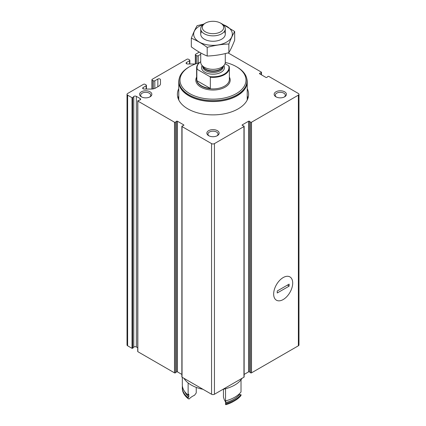 <?xml version="1.0" encoding="UTF-8"?>
<svg xmlns="http://www.w3.org/2000/svg" width="426" height="426" viewBox="0 0 426 426"><rect width="100%" height="100%" fill="white"/><g stroke="black" fill="none" stroke-linecap="round" stroke-linejoin="round"><path stroke-width="0.64" d="M189.559 63.991L189.559 60.732A1.022 0.591 0 0 0 189.858 60.316A1.022 0.591 0 0 0 189.559 59.901L188.398 59.23A1.022 0.591 0 0 0 186.955 59.23L152.226 79.279A1.022 0.591 0 0 0 151.922 79.699A1.022 0.591 0 0 0 152.226 80.115L153.381 80.786A1.022 0.591 0 0 0 154.83 80.786L157.854 79.039A1.534 0.884 0 0 1 159.526 78.847A1.534 0.884 0 0 1 160.474 79.667L160.474 83.746A6.14 3.546 0 0 1 158.674 86.249L155.612 88.017A6.14 3.546 0 0 1 151.273 89.055L144.206 89.055A1.534 0.884 0 0 1 142.673 88.171A1.534 0.884 0 0 1 143.125 87.543L146.145 85.796A1.022 0.591 0 0 0 146.448 85.381A1.022 0.591 0 0 0 146.145 84.96L144.989 84.295A1.022 0.591 0 0 0 143.541 84.295L127.624 93.486A2.045 1.182 0 0 0 127.028 94.316A2.045 1.182 0 0 0 127.624 95.152L132.023 97.692L132.667 97.645L133.769 96.542A1.635 0.948 0 0 1 136.347 96.345L140.175 98.555A1.635 0.948 0 0 1 140.655 99.226A1.635 0.948 0 0 1 139.834 100.046L137.928 100.68L137.843 101.053L174.5 122.214A0.612 0.357 0 0 0 175.437 122.171L176.502 121.288A0.612 0.357 0 0 1 177.44 121.24L183.734 124.877A0.612 0.357 0 0 1 183.649 125.414L182.126 126.032A0.612 0.357 0 0 0 182.046 126.575L211.552 143.61A2.045 1.182 0 0 0 214.448 143.61L243.954 126.575A0.612 0.357 0 0 0 243.874 126.032L242.351 125.414A0.612 0.357 0 0 1 242.266 124.877L248.56 121.24A0.612 0.357 0 0 1 249.498 121.288L250.563 122.171A0.612 0.357 0 0 0 251.5 122.214L298.376 95.152A2.045 1.182 0 0 0 298.972 94.316A2.045 1.182 0 0 0 298.376 93.486L268.865 76.446A0.612 0.357 0 0 0 267.927 76.494L266.862 77.372A0.612 0.357 0 0 1 265.925 77.42L259.631 73.789A0.612 0.357 0 0 1 259.711 73.245L261.239 72.633A0.612 0.357 0 0 0 261.319 72.09L228.064 52.888M199.272 52.116L195.635 54.219A1.022 0.591 0 0 0 195.337 54.634A1.022 0.591 0 0 0 195.635 55.055L196.791 55.721A1.022 0.591 0 0 0 198.239 55.721L200.721 54.288M244.135 374.433L248.56 371.877A0.612 0.357 0 0 1 249.498 371.925L250.563 372.803A0.612 0.357 0 0 0 251.5 372.851L298.376 345.79A2.045 1.182 0 0 0 298.972 344.953L298.972 94.316M181.865 126.325L181.865 376.957A0.612 0.357 0 0 0 182.046 377.207L211.552 394.247A2.045 1.182 0 0 0 214.448 394.247L243.954 377.207A0.612 0.357 0 0 0 244.135 376.957L244.135 126.325M137.843 351.354L137.843 351.69L174.5 372.851A0.612 0.357 0 0 0 175.437 372.803L176.502 371.925A0.612 0.357 0 0 1 177.44 371.877L181.865 374.433M127.028 94.316L127.028 344.953A2.045 1.182 0 0 0 127.624 345.79L132.023 348.33L132.667 348.282L133.769 347.179A1.635 0.948 0 0 1 136.347 346.982L137.72 347.776M247.224 88.651A35.608 20.56 180 0 1 248.608 94.316A35.608 20.56 180 0 1 213 114.876A35.608 20.56 180 0 1 177.392 94.316A35.608 20.56 180 0 1 178.776 88.651M284.627 91.814A6.14 3.546 180 0 1 284.627 96.824A6.14 3.546 180 0 1 275.947 96.824A6.14 3.546 180 0 1 275.947 91.814A6.14 3.546 180 0 1 284.627 91.814M150.053 91.814A6.14 3.546 180 0 1 150.053 96.824A6.14 3.546 180 0 1 141.373 96.824A6.14 3.546 180 0 1 141.373 91.814A6.14 3.546 180 0 1 150.053 91.814M217.34 130.66A6.14 3.546 180 0 1 217.34 135.676A6.14 3.546 180 0 1 208.66 135.676A6.14 3.546 180 0 1 208.66 130.66A6.14 3.546 180 0 1 217.34 130.66M189.559 60.732L186.535 62.478A1.534 0.884 0 0 0 186.087 63.107A1.534 0.884 0 0 0 187.621 63.991L194.682 63.991A6.14 3.546 0 0 0 195.513 63.959M283.183 299.553A13.462 7.774 -60 0 1 273.662 294.057A13.462 7.774 -60 0 1 283.183 277.571A13.462 7.774 -60 0 1 292.699 283.066A13.462 7.774 -60 0 1 283.183 299.553M209.091 135.899A5.032 2.902 180 0 1 207.968 134.073A5.032 2.902 180 0 1 211.072 131.389A5.032 2.902 180 0 1 216.557 132.017A5.032 2.902 180 0 1 218.032 134.073A5.032 2.902 180 0 1 216.909 135.899M141.805 97.053A5.032 2.902 180 0 1 140.681 95.222A5.032 2.902 180 0 1 143.786 92.538A5.032 2.902 180 0 1 149.27 93.172A5.032 2.902 180 0 1 150.745 95.222A5.032 2.902 180 0 1 149.622 97.053M276.378 97.053A5.032 2.902 180 0 1 275.255 95.222A5.032 2.902 180 0 1 278.364 92.538A5.032 2.902 180 0 1 283.844 93.172A5.032 2.902 180 0 1 285.319 95.222A5.032 2.902 180 0 1 284.195 97.053M247.224 96.169A35.608 20.56 180 0 1 248.007 98.076M177.993 98.076A35.608 20.56 180 0 1 178.776 96.169M246.771 78.581A34.224 19.761 180 0 1 247.224 81.787L247.224 99.988A34.378 19.852 180 0 1 247.229 99.982M178.771 99.982A34.378 19.852 180 0 1 178.776 99.966L178.776 81.787A34.224 19.761 180 0 1 179.229 78.581M225.024 63.666L228.645 65.758A15.964 9.218 180 0 1 209.832 76.616L197.355 69.411A15.964 9.218 180 0 1 200.721 61.695M197.355 69.411L196.844 69.454A16.369 9.452 180 0 1 196.631 67.92A16.369 9.452 180 0 1 200.721 61.669M228.645 65.758L229.156 66.387A16.369 9.452 180 0 1 229.369 67.92A16.369 9.452 180 0 1 210.343 77.244L209.832 76.616M210.343 77.244L210.343 88.443A16.369 9.452 0 0 1 196.844 80.647L210.343 88.443M196.844 69.454L196.844 80.647M221.68 23.75L220.572 23.11A10.709 6.182 180 0 1 220.572 31.854A10.709 6.182 180 0 1 205.428 31.854A10.709 6.182 180 0 1 205.428 23.11A10.709 6.182 180 0 1 220.572 23.11L221.68 23.75A12.279 7.088 180 0 1 225.279 28.766A12.279 7.088 180 0 1 213 35.853A12.279 7.088 180 0 1 200.721 28.766A12.279 7.088 180 0 1 204.32 23.75L205.428 23.11M225.279 53.585L225.279 62.239A12.279 7.088 180 0 1 224.209 65.13A12.279 7.088 180 0 1 213 69.326A12.279 7.088 180 0 1 201.791 65.13A12.279 7.088 180 0 1 200.721 62.239L200.721 52.931M225.274 62.43A32.999 19.053 180 0 1 236.334 66.642L236.334 66.642A32.999 19.053 180 0 1 236.334 93.587A32.999 19.053 180 0 1 189.666 93.587A32.999 19.053 180 0 1 189.666 66.642A32.999 19.053 180 0 1 199.235 62.803M237.058 67.063L236.334 66.642L237.058 67.063A34.021 19.644 180 0 1 247.021 80.951A34.021 19.644 180 0 1 213 100.595A34.021 19.644 180 0 1 178.979 80.951A34.021 19.644 180 0 1 188.942 67.063L189.666 66.642M247.021 80.951L247.021 81.787A34.021 19.644 180 0 1 213 101.431A34.021 19.644 180 0 1 178.979 81.787L178.979 80.951M247.224 81.787A34.224 19.761 180 0 1 213 101.548A34.224 19.761 180 0 1 178.776 81.787M234.683 31.492L234.683 40.156C232.745 45.199 230.812 49.368 228.874 52.675C221.648 54.661 214.416 55.779 207.19 56.03C201.967 53.878 196.674 50.827 191.317 46.865L191.317 38.202C196.54 40.353 201.833 43.404 207.19 47.366C214.416 45.38 221.648 44.261 228.874 44.011C230.812 38.974 232.745 34.799 234.683 31.492L221.009 23.297M203.74 24.112L197.126 25.682C195.188 28.989 193.255 33.164 191.317 38.202M207.19 56.03L207.19 47.366M228.874 52.675L228.874 44.011M201.647 31.465A12.279 7.088 0 0 0 204.32 39.181A12.279 7.088 0 0 0 221.68 39.181A12.279 7.088 0 0 0 224.353 31.465M203.09 24.58A19.34 11.167 0 0 0 199.325 26.274A19.34 11.167 0 0 0 200.497 42.685A19.34 11.167 0 0 0 228.735 40.656A19.34 11.167 0 0 0 222.91 24.58M277.246 292.987L277.246 290.985L289.116 284.131L289.116 286.139L277.246 292.987M292.699 283.066A13.462 7.774 120 0 0 289.914 276.9A13.462 7.774 120 0 0 276.453 284.675A13.462 7.774 120 0 0 276.453 300.218A13.462 7.774 120 0 0 286.826 296.613A13.462 7.774 120 0 0 292.699 283.066M287.518 285.058L289.116 286.139M183.968 378.32A30.715 17.732 0 0 0 202.962 389.284M223.038 389.284A30.715 17.732 0 0 0 242.032 378.32M225.7 402.916A19.442 11.225 180 0 0 224.342 399.876L223.453 397.128L223.453 389.199M182.392 386.057A30.693 17.722 0 0 0 182.307 387.394L182.307 388.23A30.693 17.722 0 0 0 188.132 398.619L189.101 399.024A19.442 11.225 180 0 1 194.538 395.264L196.242 392.921L196.242 387.388M234.705 400.76L233.256 401.596A28.648 16.539 0 0 1 225.796 404.7L225.535 404.407A30.693 17.722 0 0 0 234.705 400.76A30.693 17.722 0 0 0 241.02 395.466L241.02 394.636A30.693 17.722 0 0 1 225.535 403.571A19.442 11.225 0 0 0 225.753 402.602L225.753 400.845M225.535 404.407L225.535 403.571M188.132 398.619L188.132 397.788A30.693 17.722 0 0 1 182.307 387.394M225.753 402.602A29.266 16.896 0 0 0 239.337 394.758L239.337 393.821M184.575 391.409A29.266 16.896 0 0 0 188.787 396.883L188.787 394.21A19.442 11.225 180 0 0 188.132 395.115L188.132 382.937M241.02 379.795L241.02 391.963A30.693 17.722 0 0 1 225.535 400.898L225.535 388.714M182.307 377.361L182.307 384.721A30.693 17.722 0 0 0 188.132 395.115M239.337 394.758A19.442 11.225 0 0 0 241.02 394.636M188.787 396.883A19.442 11.225 0 0 0 188.132 397.788M298.376 345.79L298.376 95.152M251.5 372.851L251.5 122.214M243.954 377.207L243.954 126.575M214.448 394.247L214.448 143.61M211.552 394.247L211.552 143.61M182.046 377.207L182.046 126.575M174.5 372.851L174.5 122.214M137.843 351.69L137.843 101.053M132.023 348.33L132.023 97.692M127.624 345.79L127.624 95.152M132.667 348.282L132.667 97.645M133.769 347.179L133.769 96.542M136.347 346.982L136.347 96.345M140.175 99.897L140.175 98.555M175.437 372.803L175.437 122.171M176.502 371.925L176.502 121.288M177.44 371.877L177.44 121.24M183.734 125.377L183.734 124.877M242.266 125.377L242.266 124.877M248.56 371.877L248.56 121.24M249.498 371.925L249.498 121.288M250.563 372.803L250.563 122.171M259.711 73.836L259.711 73.245M261.239 74.715L261.239 72.633M195.635 63.916L195.635 55.055M196.791 63.522L196.791 55.721M198.239 63.075L198.239 55.721M186.535 63.735L186.535 62.478M146.145 89.055L146.145 85.796M143.125 88.794L143.125 87.543M157.854 86.723L157.854 79.039M154.83 88.4L154.83 80.786M153.381 88.842L153.381 80.786M152.226 89.013L152.226 80.115M223.895 65.535A11.459 6.619 180 0 1 213 74.199A11.459 6.619 180 0 1 202.105 65.535M229.369 67.92L229.369 79.449A16.369 9.452 180 0 1 213 88.901A16.369 9.452 180 0 1 196.631 79.449L196.631 67.92M224.209 65.13L222.489 67.351A10.394 6.001 180 0 1 213 70.902A10.394 6.001 180 0 1 203.511 67.351L201.791 65.13M222.968 66.733A10.235 5.905 180 0 1 213 71.307A10.235 5.905 180 0 1 203.032 66.733M223.235 66.392L223.235 66.584A10.235 5.905 180 0 1 213 72.489A10.235 5.905 180 0 1 202.765 66.584L202.765 66.392M229.369 77.09A17.189 9.926 180 0 1 213 90.04A17.189 9.926 180 0 1 196.631 77.09M137.72 351.519L137.72 100.887M261.5 74.869L261.5 72.34M195.337 63.975L195.337 54.634M189.858 63.991L189.858 60.316M146.448 89.055L146.448 85.381M151.922 89.034L151.922 79.699M200.721 28.766L200.721 34.165M225.279 28.766L225.279 34.165"/></g></svg>
